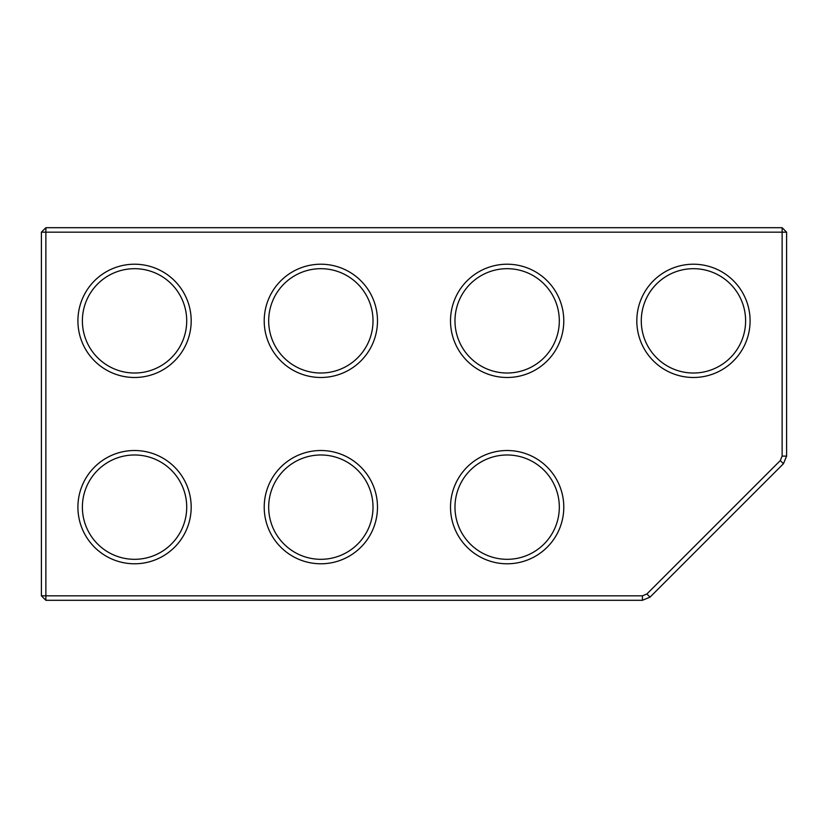 <?xml version="1.0" encoding="UTF-8"?>
<svg xmlns="http://www.w3.org/2000/svg" width="828" height="828" viewBox="0 0 828 828"><rect width="100%" height="100%" fill="white"/><g stroke="black" fill="none" stroke-linecap="round" stroke-linejoin="round"><path stroke-width="1.24" d="M782.129 227.7L782.129 456.104L786.6 456.104L786.6 232.171L782.129 227.7L45.871 227.7L45.871 600.3L642.404 600.3L650.032 597.143L646.875 593.976L642.404 595.829L642.404 600.3M45.871 600.3L41.4 595.829L642.404 595.829M45.871 227.7L41.4 232.171L786.6 232.171M786.6 456.104L783.443 463.732L650.032 597.143M750.085 320.85A56.635 56.635 0 0 1 665.132 369.899A56.635 56.635 0 0 1 665.132 271.801A56.635 56.635 0 0 1 750.085 320.85M782.129 456.104L780.276 460.575L646.875 593.976M191.185 320.85A56.635 56.635 0 0 1 106.232 369.899A56.635 56.635 0 0 1 106.232 271.801A56.635 56.635 0 0 1 191.185 320.85M377.485 320.85A56.635 56.635 0 0 1 292.532 369.899A56.635 56.635 0 0 1 292.532 271.801A56.635 56.635 0 0 1 377.485 320.85M191.185 507.15A56.635 56.635 0 0 1 106.232 556.199A56.635 56.635 0 0 1 106.232 458.101A56.635 56.635 0 0 1 191.185 507.15M377.485 507.15A56.635 56.635 0 0 1 292.532 556.199A56.635 56.635 0 0 1 292.532 458.101A56.635 56.635 0 0 1 377.485 507.15M563.785 320.85A56.635 56.635 0 0 1 478.832 369.899A56.635 56.635 0 0 1 478.832 271.801A56.635 56.635 0 0 1 563.785 320.85M563.785 507.15A56.635 56.635 0 0 1 478.832 556.199A56.635 56.635 0 0 1 478.832 458.101A56.635 56.635 0 0 1 563.785 507.15M41.4 232.171L41.4 595.829M780.276 460.575L783.443 463.732M745.614 320.85A52.164 52.164 0 0 1 667.368 366.028A52.164 52.164 0 0 1 667.368 275.672A52.164 52.164 0 0 1 745.614 320.85M186.714 320.85A52.164 52.164 0 0 1 108.468 366.028A52.164 52.164 0 0 1 108.468 275.672A52.164 52.164 0 0 1 186.714 320.85M373.014 320.85A52.164 52.164 0 0 1 294.768 366.028A52.164 52.164 0 0 1 294.768 275.672A52.164 52.164 0 0 1 373.014 320.85M186.714 507.15A52.164 52.164 0 0 1 108.468 552.328A52.164 52.164 0 0 1 108.468 461.972A52.164 52.164 0 0 1 186.714 507.15M373.014 507.15A52.164 52.164 0 0 1 294.768 552.328A52.164 52.164 0 0 1 294.768 461.972A52.164 52.164 0 0 1 373.014 507.15M559.314 320.85A52.164 52.164 0 0 1 481.068 366.028A52.164 52.164 0 0 1 481.068 275.672A52.164 52.164 0 0 1 559.314 320.85M559.314 507.15A52.164 52.164 0 0 1 481.068 552.328A52.164 52.164 0 0 1 481.068 461.972A52.164 52.164 0 0 1 559.314 507.15"/></g></svg>
